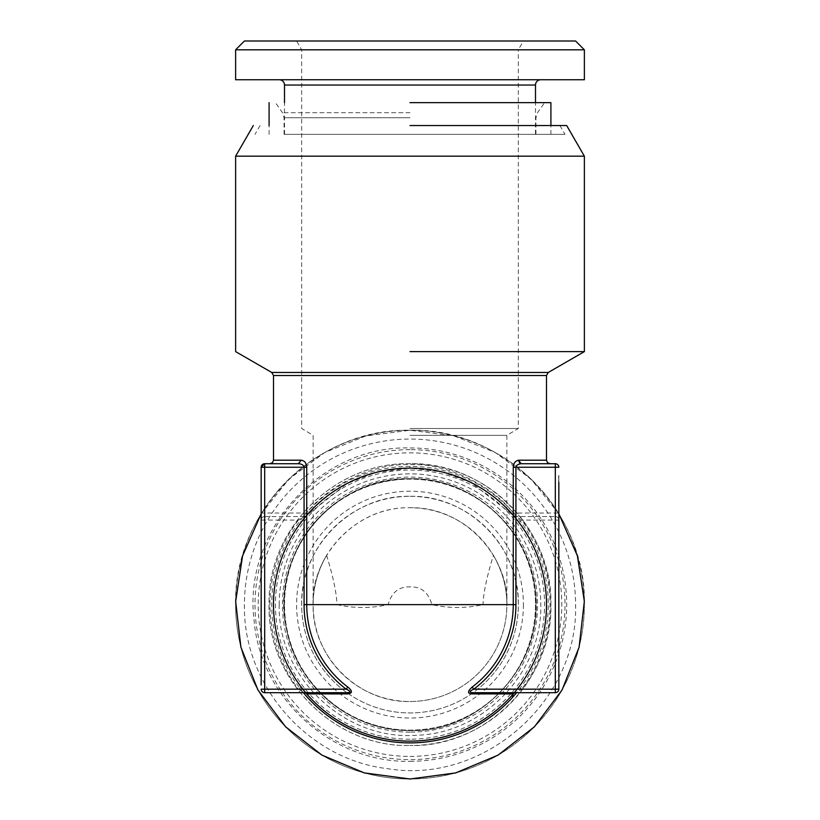 <?xml version="1.0" encoding="UTF-8"?>
<svg xmlns="http://www.w3.org/2000/svg" width="820" height="820" viewBox="0 0 820 820"><rect width="100%" height="100%" fill="white"/><g stroke="black" fill="none" stroke-linecap="round" stroke-linejoin="round"><path stroke-width="0.61" stroke-dasharray="4.1 3.07" d="M558.83 590.164L558.83 475.467L558.656 590.164M558.83 603.489L558.656 656.328L558.656 603.489M431.904 604.627L483.041 604.627C483.339 593.362 486.783 576.931 493.384 555.314A96.873 96.873 0 0 1 410 701.5A96.873 96.873 0 0 1 326.616 555.314C333.217 576.911 336.661 593.352 336.958 604.627L388.096 604.627C391.57 592.429 398.868 586.515 410 586.905C421.09 586.464 428.399 592.368 431.904 604.627C448.95 608.45 465.996 608.45 483.041 604.627M336.958 604.627C353.984 608.45 371.029 608.45 388.096 604.627M493.384 555.314C502.516 571.376 507.016 587.817 506.873 604.627C509.363 558.932 466.221 506.473 410 507.754A96.873 96.873 0 0 1 506.873 604.627A96.873 96.873 0 0 1 410 701.5C358.237 702.832 311.795 656.389 313.127 604.627C311.795 552.864 358.237 506.422 410 507.754C353.512 506.258 310.421 559.793 313.127 604.627C312.994 587.797 317.483 571.355 326.616 555.314M410 435.369L506.873 435.369L410 435.369M410 496.305A108.322 108.322 0 0 1 518.322 604.627A108.322 108.322 0 0 1 410 712.949A108.322 108.322 0 0 1 301.678 604.627A108.322 108.322 0 0 1 410 496.305C467.882 494.808 519.818 546.745 518.322 604.627A108.322 108.322 0 0 1 410 712.949A108.322 108.322 0 0 1 301.678 604.627C300.181 546.745 352.118 494.808 410 496.305M410 428.491L518.322 428.491L410 428.491M506.873 604.627L506.873 435.369L518.322 428.491L518.322 49.805L301.678 49.805L518.322 49.805L523.406 41L296.594 41L523.406 41M313.127 604.627L313.127 435.369L301.678 428.491L301.678 49.805L296.594 41M523.406 604.627A113.406 113.406 0 0 1 410 718.033A113.406 113.406 0 0 1 296.594 604.627A113.406 113.406 0 0 1 410 491.221A113.406 113.406 0 0 1 523.406 604.627M244.432 604.627C242.751 685.161 308.043 759.75 388.096 768.74C483.482 784.494 578.561 701.264 575.568 604.627A165.568 165.568 0 0 0 410 439.059A165.568 165.568 0 0 0 244.432 604.627M244.432 41L575.568 41M235.627 604.627A174.373 174.373 0 0 0 410 779A174.373 174.373 0 0 0 584.373 604.627A174.373 174.373 0 0 0 410 430.254A174.373 174.373 0 0 0 235.627 604.627C233.228 511.454 316.827 427.856 410 430.254C503.172 427.856 586.771 511.454 584.373 604.627A174.373 174.373 0 0 1 410 779A174.373 174.373 0 0 1 235.627 604.627M235.627 49.805L584.373 49.805M584.373 79.745L235.627 79.745M279.22 79.745L540.78 79.745L279.22 79.745M284.509 604.627A125.491 125.491 0 0 1 410 479.136A125.491 125.491 0 0 1 535.491 604.627A125.491 125.491 0 0 1 410 730.128A125.491 125.491 0 0 1 284.509 604.627A125.491 125.491 0 0 1 410 479.136A125.491 125.491 0 0 1 535.491 604.627A125.491 125.491 0 0 1 410 730.128A125.491 125.491 0 0 1 284.509 604.627M535.491 134.347L284.509 134.347L535.491 134.347L535.491 102.643M284.509 134.347L284.509 102.643M410 730.558C351.606 731.655 296.84 686.719 286.498 629.237C269.011 554.648 333.433 476.123 410 478.695C468.394 477.609 523.16 522.535 533.502 580.017C550.989 654.606 486.567 733.131 410 730.558A125.931 125.931 0 0 1 284.068 604.627A125.931 125.931 0 0 1 410 478.695C477.291 476.953 537.674 537.336 535.931 604.627C537.674 671.918 477.291 732.301 410 730.558A125.931 125.931 0 0 1 284.068 604.627A125.931 125.931 0 0 1 410 478.695C477.291 476.953 537.674 537.336 535.931 604.627C537.674 671.918 477.291 732.301 410 730.558M410 134.347L565 134.347L410 134.347M410 739.199A134.572 134.572 0 0 1 275.428 604.627A134.572 134.572 0 0 1 410 470.055A134.572 134.572 0 0 1 544.572 604.627A134.572 134.572 0 0 1 410 739.199M410 102.643L550.907 102.643M410 463.72C335.318 461.834 268.109 528.244 269.103 602.946C266.203 678.827 334.088 747.522 410 745.534C334.704 747.471 267.156 679.923 269.093 604.627C267.156 529.33 334.704 461.783 410 463.72A140.907 140.907 0 0 1 550.907 604.627A140.907 140.907 0 0 1 410 745.534C485.296 747.471 552.844 679.923 550.907 604.627C552.844 529.33 485.296 461.783 410 463.72M410 449.626A155 155 0 0 0 254.999 604.627A155 155 0 0 0 410 759.627A155 155 0 0 0 565 604.627A155 155 0 0 0 410 449.626M410 756.419A151.792 151.792 0 0 0 561.792 604.627A151.792 151.792 0 0 0 410 452.835A151.792 151.792 0 0 0 258.208 604.627A151.792 151.792 0 0 0 410 756.419M410 125.542L566.681 125.542M410 761.308A156.681 156.681 0 0 0 566.681 604.627A156.681 156.681 0 0 0 410 447.945C320.876 445.332 243.161 530.653 253.985 619.1C259.489 697.4 331.536 763.061 410 761.308M410 779A174.373 174.373 0 0 0 584.373 604.627A174.373 174.373 0 0 0 410 430.254A174.373 174.373 0 0 0 235.627 604.627A174.373 174.373 0 0 0 410 779M235.627 156.179L584.373 156.179M558.83 513.771L531.022 479.085L495.331 452.558L454.095 435.922L410 430.254L365.904 435.922L324.669 452.558L288.978 479.085L261.17 513.771M555.314 691.66L555.314 689.169L558.83 689.169A3.526 3.526 0 0 1 555.314 692.695L473.806 692.695M558.83 520.085A3.526 3.526 0 0 0 555.314 516.559L515.923 516.559L555.314 516.559A3.526 3.526 0 0 1 558.83 520.085A3.526 3.526 0 0 0 555.314 516.559A3.526 3.526 0 0 1 558.83 520.085L521.622 520.085L518.814 522.207A136.499 136.499 0 0 1 518.814 687.047L513.258 693.915A3.526 3.526 0 0 1 515.923 692.695A3.526 3.526 0 0 0 513.258 693.915L518.814 687.047L521.622 689.169L515.923 692.695M558.83 513.043L555.314 513.043L555.314 689.169L521.622 689.169A140.025 140.025 0 0 0 521.622 520.085L515.923 516.559A3.526 3.526 0 0 1 513.258 515.339L518.814 522.207L513.258 515.349L515.923 516.559A3.526 3.526 0 0 1 513.258 515.339L471.029 482.519L441.929 471.91L410 468.128A136.499 136.499 0 0 0 273.501 603.458A136.499 136.499 0 0 0 407.653 741.116M410 351.616L584.373 351.616L410 351.616M550.025 463.72L521.622 463.72L518.814 460.194C515.585 460.512 513.73 462.859 513.258 467.246L513.258 513.043L555.314 513.043L555.314 463.72A3.526 3.526 0 0 1 558.83 467.246L515.923 467.246L515.923 516.559A3.526 3.526 0 0 1 514.981 516.436M521.622 463.72C518.445 463.812 516.549 464.981 515.923 467.246L513.258 467.246M410 741.126A136.499 136.499 0 0 0 546.499 605.806A136.499 136.499 0 0 0 410 468.128L375.775 472.484L346.932 483.564L306.741 515.339L306.741 513.043L304.077 513.043L304.077 467.246C303.431 464.971 301.524 463.802 298.377 463.72L301.186 460.194C304.507 460.676 306.362 463.033 306.741 467.246L306.741 513.043C323.234 490.483 367.627 463.105 410 464.602C450.272 462.941 495.782 489.109 513.258 513.043L513.258 515.339L512.623 514.622M346.194 692.695L304.077 692.695L298.377 689.169L301.186 687.047L306.864 694.058M264.686 692.695A3.526 3.526 0 0 1 261.17 689.169L264.686 689.169L264.686 692.695L304.077 692.695L306.741 693.915L301.186 687.047A136.499 136.499 0 0 1 301.186 522.207L306.741 515.339L304.077 516.559A3.526 3.526 0 0 0 306.741 515.339M261.17 623.651L261.17 520.085A3.526 3.526 0 0 1 264.686 516.559A3.526 3.526 0 0 0 261.17 520.085L298.377 520.085L304.077 516.559L264.686 516.559L264.686 689.169L298.377 689.169A140.025 140.025 0 0 1 298.377 520.085L301.186 522.207A136.499 136.499 0 0 0 301.186 687.047M298.449 463.72L264.686 463.72L264.686 513.043L304.077 513.043L304.077 516.559A3.526 3.526 0 0 0 305.009 516.436M261.17 513.043L264.686 513.043L264.686 516.559L304.077 516.559M261.17 467.246L306.741 467.246M264.686 516.559A3.526 3.526 0 0 0 261.17 520.085L261.344 623.651M261.17 503.049L261.344 471.469L261.344 503.049M261.17 521.038L261.344 568.434L261.344 521.038M261.17 644.182L261.17 678.355L261.344 644.182M558.83 517.42L558.656 553.715L558.656 517.42M558.83 653.058L558.656 621.478L558.656 653.058M558.656 657.835L558.656 646.734L558.83 657.835M558.83 590.636L558.656 559.055L558.656 590.636M558.656 595.402L558.656 584.301L558.83 595.402M558.83 512.541L558.656 475.467L558.656 512.541M558.656 507.57L558.656 482.16L558.83 507.57M261.344 496.674L261.344 518.086L261.17 496.674M261.344 629.043L261.344 684.997M261.17 570.351L261.344 611.105L261.344 570.351M261.17 533.902L261.344 588.34L261.344 533.902M261.344 559.096L261.344 580.509L261.17 559.096M279.22 604.627C277.232 676.787 344.195 740.665 416.181 735.263C483.81 733.685 542.399 672.256 540.78 604.627A130.78 130.78 0 0 0 410 473.847A130.78 130.78 0 0 0 279.22 604.627M535.491 85.034L284.509 85.034M410 117.752L284.068 117.752L410 117.752M410 732.157A127.53 127.53 0 0 1 282.469 604.627A127.53 127.53 0 0 1 410 477.096A127.53 127.53 0 0 1 537.53 604.627A127.53 127.53 0 0 1 410 732.157M410 112.699L282.469 112.699L410 112.699M303.41 692.695A138.262 138.262 0 0 1 412.378 466.385A138.262 138.262 0 0 1 516.59 692.695M548.262 372.464L271.738 372.464M273.501 375.509L546.499 375.509M518.814 460.194L546.499 460.194M412.296 468.148L410 468.128L410 464.602M273.501 460.194L301.186 460.194M284.068 134.347L284.068 117.752L282.469 112.699L275.428 102.643M535.931 134.347L535.931 117.752L537.53 112.699L544.572 102.643M550.907 134.347L550.907 125.542M269.093 134.347L269.093 125.542M559.916 125.542L565 134.347M260.084 125.542L254.999 134.347M301.186 522.207L306.741 515.349L307.603 513.043M410 468.128L406.505 468.169"/><path stroke-width="1.23" d="M558.83 482.314L558.83 689.169L558.83 482.314M244.432 41L575.568 41L584.373 49.805L235.627 49.805L244.432 41M235.627 49.805L235.627 79.745L584.373 79.745L584.373 49.805M279.22 79.745A5.289 5.289 0 0 1 284.509 85.034L535.491 85.034A5.289 5.289 0 0 1 540.78 79.745M535.491 102.643L535.491 85.034M284.509 102.643L284.509 85.034M410 102.643L550.907 102.643L550.907 125.542M253.318 125.542L235.627 156.179L584.373 156.179L566.681 125.542L410 125.542M555.314 691.66L555.314 692.695L473.806 692.695L472.197 693.915C467.338 693.72 467.338 691.434 472.197 687.047A103.258 103.258 0 0 0 513.258 604.627L513.258 467.246L555.314 467.246L555.314 463.72A3.526 3.526 0 0 1 558.83 467.246L555.314 467.246L555.314 689.169L558.83 689.169A3.526 3.526 0 0 1 555.314 692.695L555.314 689.169L473.806 689.169A105.923 105.923 0 0 0 515.923 604.627L515.923 467.246C516.426 465.073 518.322 463.894 521.622 463.72L550.025 463.72L547.514 462.664L546.499 460.194L518.793 460.194A3.526 2.808 90 0 0 521.622 463.72L521.069 463.648M261.17 513.771L242.576 555.899L235.658 601.429L240.895 647.175L257.931 689.958L285.575 726.786L321.891 755.097L364.357 772.922L410 779L455.643 772.922L498.109 755.097L534.425 726.786L562.069 689.958L579.104 647.175L584.342 601.429L577.423 555.899L558.83 513.771M410 351.616L584.373 351.616L410 351.616M473.806 692.695C468.917 692.603 468.917 691.424 473.806 689.169L472.197 687.047M555.314 463.72L521.622 463.72L555.314 463.72M407.653 741.116A136.499 136.499 0 0 0 410 741.126A136.499 136.499 0 0 0 513.258 693.915A3.526 3.526 0 0 1 515.923 692.695M512.397 696.221L513.258 693.904L472.197 693.915M513.258 467.246C513.587 463.095 515.442 460.748 518.814 460.194M264.686 692.695A3.526 3.526 0 0 1 261.17 689.169L346.194 689.169C351.144 691.352 351.144 692.521 346.194 692.695L264.686 692.695L264.686 467.246L306.741 467.246C306.372 463.003 304.517 460.655 301.186 460.194L298.377 463.72C301.637 463.853 303.533 465.032 304.077 467.246L304.077 604.627A105.923 105.923 0 0 0 346.194 689.169L347.803 687.047C352.59 690.963 352.59 693.248 347.803 693.915L306.741 693.915A136.499 136.499 0 0 0 410 741.126M346.194 692.695L347.803 693.915M306.864 694.058L306.752 693.915A136.499 136.499 0 0 0 538.955 649.409A136.499 136.499 0 0 0 384.303 470.567A136.499 136.499 0 0 0 306.741 693.915A3.526 3.526 0 0 0 304.077 692.695M298.377 463.72L264.686 463.72A3.526 3.526 0 0 0 261.17 467.246L264.686 463.72L264.686 467.246L261.17 467.246L261.17 629.043M261.17 684.997L261.17 467.246M306.741 467.246L306.741 604.627L515.923 604.627M516.59 692.695A138.262 138.262 0 0 1 303.41 692.695M548.262 372.464L546.499 375.509L273.501 375.509L271.738 372.464L548.262 372.464L584.373 351.616L584.373 156.179M304.077 604.627L306.741 604.627A103.258 103.258 0 0 0 347.803 687.047M301.186 460.194L273.501 460.194L272.486 462.664L269.975 463.72M269.093 125.542L269.093 102.643M235.627 156.179L235.627 351.616L271.738 372.464M546.499 375.509L546.499 460.194M273.501 375.509L273.501 460.194"/></g></svg>
